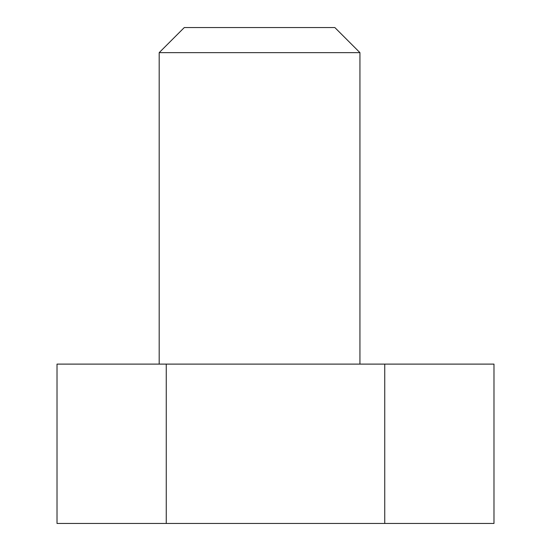 <?xml version="1.0" encoding="UTF-8"?>
<svg xmlns="http://www.w3.org/2000/svg" width="551" height="551" viewBox="0 0 551 551"><rect width="100%" height="100%" fill="white"/><g stroke="black" fill="none" stroke-linecap="round" stroke-linejoin="round"><path stroke-width="0.83" d="M493.985 523.45L57.015 523.45L57.015 364.108L493.985 364.108L493.985 523.45M384.743 523.45L384.743 364.108M166.257 523.45L166.257 364.108M159.191 52.641L184.289 27.55L334.843 27.55L359.941 52.641L159.191 52.641L159.191 364.108M359.941 52.641L359.941 364.108"/></g></svg>
